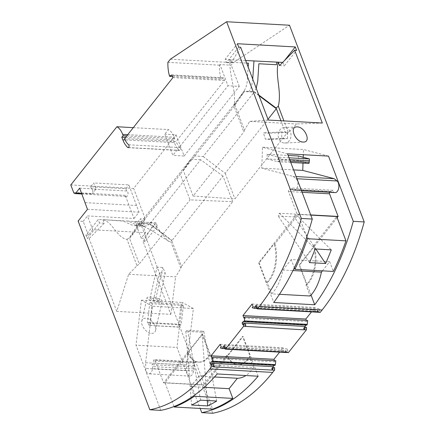 <?xml version="1.0" encoding="UTF-8"?>
<svg xmlns="http://www.w3.org/2000/svg" width="435" height="435" viewBox="0 0 435 435"><rect width="100%" height="100%" fill="white"/><g stroke="black" fill="none" stroke-linecap="round" stroke-linejoin="round"><path stroke-width="0.33" stroke-dasharray="2.17 1.63" d="M170.357 59.214L233.225 62.694L289.492 25.23M128.629 144.763L180.182 147.617A22.196 12.43 93.2 0 1 179.508 146.976L227.983 85.76L219.931 64.565L231.251 65.19L233.225 62.694M219.931 64.565L219.441 65.185A28.884 16.177 -86.8 0 0 220.855 78.18L221.274 79.279L223.459 77.773L224.482 80.453L176.088 141.554L124.535 138.7M167.888 62.33L219.441 65.185M174.37 142.647L173.369 140.021L174.734 138.58L174.217 137.226A21.282 11.919 93.2 0 0 168.437 129.592L164.783 134.203L172.836 155.398L177.948 148.939A25.235 14.132 93.2 0 1 174.37 142.647L125.09 139.923M125.584 137.378L173.369 140.021M169.302 75.326L220.855 78.18M70.791 184.94L133.665 188.42L176.099 134.828L164.783 134.203M133.289 127.651L168.437 129.592M172.929 77.599L224.482 80.453M171.907 74.918L223.459 77.773M172.543 76.582L221.274 79.279M180.182 147.617A1.522 0.854 93.2 0 1 180.579 149.346A1.522 0.854 93.2 0 1 179.682 150.51A1.522 0.854 93.2 0 1 179.345 150.363A25.235 14.132 93.2 0 1 177.948 148.939L179.508 146.976A22.196 12.43 93.2 0 1 176.088 141.554M126.737 135.921L174.734 138.58M212.693 413.25L141.016 224.558L145.323 219.115L133.665 188.42M145.323 219.115L140.293 218.838L145.551 232.687L141.244 238.124L143.762 238.266L145.056 241.675L157.334 226.173L156.04 222.758L143.762 238.266M90.681 186.778L91.54 189.04A2.735 1.533 93.2 0 1 92.807 191.019A2.735 1.533 93.2 0 1 92.133 193.956L96.01 189.062L93.699 182.972L90.681 186.778L125.889 188.725L126.748 190.992A2.735 1.533 93.2 0 1 128.01 192.971A2.735 1.533 93.2 0 1 127.341 195.908A2.735 1.533 93.2 0 1 126.357 196.446A2.735 1.533 93.2 0 1 125.215 195.348L134.007 218.49L87.484 215.912L92.742 229.762L145.551 232.687M134.007 218.49L139.021 212.155L128.901 184.918L93.699 182.972M87.468 209.3L139.021 212.155M141.016 224.558L135.986 224.275L140.293 218.838M85.173 202.65L136.726 205.505M160.76 410.374L135.992 345.162L176.98 347.429L200.16 408.443M151.581 333.389C153.74 333.438 155.077 332.465 155.6 330.464C156.872 325.951 150.717 318.251 145.823 318.219C143.664 318.17 142.321 319.143 141.799 321.144C140.532 325.657 146.682 333.357 151.581 333.389M92.742 229.762L88.435 235.204L85.918 235.063L98.201 219.555L103.068 219.691C112.643 221.975 117.216 238.021 127.031 239.446L137.025 265.747L128.64 274.262L116.77 311.373L170.803 314.364L143.153 241.572L145.056 241.675M141.244 238.124L135.986 224.275M271.826 368.521L273.838 368.635L274.637 367.624M273.43 367.559L273.838 368.635M211.535 361.556L274.409 365.036L274.142 365.367M274.784 365.405A0.913 0.511 93.2 0 1 274.409 365.036M212.062 358.375L274.931 361.855L275.806 360.751M274.48 360.675L274.931 361.855M220.208 344.297L283.076 347.777L279.765 351.964M221.181 346.858L284.05 350.338L283.076 347.777M220.306 347.962L283.174 351.442L284.05 350.338M285.327 352.007A0.913 0.511 -86.8 0 0 285.387 352.018L224.688 348.658L285.327 352.007L283.174 351.442M285.387 352.018A0.913 0.511 -86.8 0 0 285.877 351.529A0.913 0.511 -86.8 0 0 285.866 350.561L224.971 347.19M224.302 345.433L287.176 348.913L285.866 350.561M286.007 352.306L285.104 351.763L285.904 350.751L287.916 350.86L287.176 348.913M285.904 350.751L286.502 352.334M285.104 351.763L287.116 351.871L287.916 350.86M288.372 352.633L287.116 351.871M303.712 328.262L305.723 328.376L306.523 327.365M305.316 327.299L305.723 328.376M243.421 321.296L306.289 324.776L306.028 325.108M306.67 325.141A0.913 0.511 93.2 0 1 306.289 324.776M243.943 318.11L306.811 321.59L307.686 320.486M306.365 320.416L306.811 321.59M252.093 304.038L314.962 307.518L311.65 311.699M253.061 306.599L315.93 310.079L314.962 307.518M252.186 307.703L315.06 311.183L315.93 310.079M317.213 311.748A0.913 0.511 -86.8 0 0 317.267 311.759L256.568 308.399L317.213 311.748L315.06 311.183M317.267 311.759A0.913 0.511 -86.8 0 0 317.757 311.27A0.913 0.511 -86.8 0 0 317.751 310.302L256.857 306.931M256.188 305.174L319.056 308.654L317.751 310.302M317.893 312.047L316.984 311.498L317.784 310.492L319.796 310.601L319.056 308.654M317.784 310.492L318.387 312.074M316.984 311.498L318.996 311.612L319.796 310.601M320.252 312.368L318.996 311.612M258.145 376.215L243.056 336.494L242.556 336.462L227.407 355.591A28.275 15.834 -86.8 0 0 238.201 364.617A28.275 15.834 -86.8 0 0 250.152 356.461L242.556 336.462M193.499 370.903L152.506 368.635A6.079 3.404 93.2 0 1 148.83 373.828A6.079 3.404 93.2 0 1 145.752 368.461L145.594 362.719L152.38 306.245L193.374 308.518L186.588 364.987L186.745 370.729A6.079 3.404 -86.8 0 0 189.823 376.096A6.079 3.404 -86.8 0 0 193.499 370.903L193.738 368.891L192.993 366.922L194.151 365.46L194.429 363.171A1.522 0.854 -86.8 0 1 195.348 361.871A1.522 0.854 -86.8 0 1 195.978 362.485L204.57 385.095L243.056 336.494M193.374 308.518L182.385 302.466L176.98 347.429M174.027 406.529L164.979 382.713L188.322 353.236L187.567 353.193L202.569 334.249L202.068 334.221L217.157 373.948M152.506 368.635L152.75 366.618L152 364.655L153.163 363.192L153.435 360.898A1.522 0.854 93.2 0 1 154.354 359.604A1.522 0.854 93.2 0 1 154.99 360.213L163.576 382.827L202.068 334.221M163.576 382.827L204.57 385.095M164.979 382.713L203.455 384.844L212.682 409.139M152.38 306.245L141.391 300.199L135.992 345.162M202.569 334.249L210.072 354.003L210.828 354.046L215.113 365.324L253.589 367.455L249.396 356.423L250.152 356.461M216.679 401.037L203.765 331.236L187.67 330.344L185.837 331.301L201.932 332.193L207.256 400.515M203.765 331.236L201.932 332.193M187.567 353.193A27.97 15.665 -86.8 0 0 198.229 362.099A27.97 15.665 -86.8 0 0 210.072 354.003M188.322 353.236A27.97 15.665 -86.8 0 0 198.985 362.143A27.97 15.665 -86.8 0 0 210.828 354.046M227.407 355.591L226.657 355.547A28.275 15.834 -86.8 0 0 237.445 364.573A28.275 15.834 -86.8 0 0 249.396 356.423M226.657 355.547L203.455 384.844M253.589 367.455A41.956 23.501 93.2 0 1 245.857 375.535M215.113 365.324A41.956 23.501 93.2 0 1 198.904 376.123L214.498 376.987M198.904 376.123L190.65 386.552L194.059 395.524M204.243 387.302L190.65 386.552M185.837 331.301L191.579 405.023M200.584 400.151L187.67 330.344M145.594 362.719L186.588 364.987M194.151 365.46L153.163 363.192M141.391 300.199L182.385 302.466M183.461 305.49L152.277 303.76L149.852 302.428L181.036 304.152L183.461 305.49L181.129 324.863L149.95 323.134L152.277 303.76M149.221 325.369L147.443 322.476L178.627 324.2L177.893 326.957L178.725 327.174L149.221 325.369L177.893 326.957M178.725 327.174L181.129 324.863L178.627 324.2L181.036 304.152M150.059 325.587L149.95 323.134L147.443 322.476L149.852 302.428M227.51 349.262L226.26 348.506L227.059 347.494L227.657 349.077M224.248 348.392L226.26 348.506M242.855 324.896L244.867 325.005L245.666 323.999M259.396 309.002L258.14 308.241L258.939 307.235L259.543 308.817M256.128 308.132L258.14 308.241M256.927 307.121L258.939 307.235M225.047 347.38L227.059 347.494M210.97 365.155L212.981 365.264L213.781 364.258M245.465 326.587L244.867 325.005M213.585 366.852L212.981 365.264M158.634 301.901A7.754 1.832 12.6 0 0 162.163 301.161A7.754 1.832 12.6 0 0 158.438 298.66A7.754 1.832 12.6 0 0 150.564 297.029A7.754 1.832 12.6 0 0 147.035 297.768A7.754 1.832 12.6 0 0 150.766 300.27A7.754 1.832 12.6 0 0 158.634 301.901M153.37 300.308L159.15 300.628L155.833 298.622L150.048 298.301L153.37 300.308L159.514 272.854L157.019 267.161L162.804 267.481L165.3 273.175L159.514 272.854M155.833 298.622L162.804 267.481M159.15 300.628L165.3 273.175M150.048 298.301L157.019 267.161M85.918 235.063L87.218 238.472L99.495 222.97L98.201 219.555M102.937 219.822L104.237 223.231L99.495 222.97M104.237 223.231L89.121 238.581L87.218 238.472M232.692 201.688L222.976 176.104L171.803 240.724L181.525 266.302L232.692 201.688L190.024 199.882L180.308 174.299L129.559 238.385L129.298 237.695L139.369 223.133L149.738 223.71L171.542 240.033L170.884 241.871L168.894 241.403L166.377 239.174L154.164 223.748L151.38 222.367L152.593 225.906L157.334 226.173M222.976 176.104L200.655 159.721L149.645 224.134L171.803 240.724L171.542 240.033M200.655 159.721L190.704 159.297L139.798 223.585L149.645 224.134M192.993 366.922L152 364.655M193.738 368.891L152.75 366.618M287.443 138.635L287.578 132.256L281.793 131.935L281.657 138.314L287.443 138.635L271.184 139.472L265.399 139.151L263.354 132.887L269.14 133.208L271.184 139.472M287.578 132.256L269.14 133.208M282.668 62.428L284.408 60.666M238.728 47.149L226.45 62.656L225.156 59.242L237.434 43.739M226.45 62.656L231.192 62.917L229.897 59.508L225.156 59.242M231.192 62.917L240.637 47.252M229.897 59.508L229.816 59.639C229.18 74.82 235.542 88.615 234.481 103.764L244.47 130.07L249.712 121.381L268.286 120.044M322.319 123.034L296.708 123.986L288.329 132.496L283.93 120.914M244.47 130.07L243.828 131.941L193.08 196.027L183.363 170.444L193.439 155.85L203.188 156.518L254.198 92.106L259.053 95.743M193.08 196.027L234.905 198.893L286.078 134.279L280.934 120.745M249.712 121.381L296.708 123.986M288.329 132.496L286.078 134.279M203.188 156.518L225.189 173.315L267.987 119.266M225.189 173.315L234.905 198.893M193.439 155.85L244.35 91.562L254.198 92.106M183.363 170.444L234.112 106.357L244.35 91.562M234.481 103.764L233.851 105.672L243.828 131.941M243.921 91.111L233.851 105.672L243.921 91.111L254.29 91.682L258.792 95.053M245.672 60.514L229.816 59.639M244.334 90.556L245.965 87.326L247.129 82.552L248.146 67.028M256.204 88.245L254.29 91.682M282.995 62.444L284.289 65.854L296.572 50.351M279.553 65.593L284.289 65.854M328.496 156.105L303.51 149.52L303.32 154.713M303.016 163.12L303.228 157.285M335.124 192.613A6.079 3.404 93.2 0 1 334.738 192.553L333.618 192.254L332.873 190.291L291.88 188.018L290.721 189.481L289.449 189.149A1.522 0.854 -86.8 0 0 289.357 189.133A1.522 0.854 -86.8 0 0 288.541 189.948A1.522 0.854 -86.8 0 0 288.552 191.558L297.143 214.167L258.651 262.773L273.74 302.494M329.507 192.303A1.522 0.854 93.2 0 1 330.344 191.4A1.522 0.854 93.2 0 1 330.442 191.416L331.715 191.753L332.873 190.291M337.158 217.669L299.644 265.04L299.139 265.013L314.287 245.884A28.275 15.834 93.2 0 1 306.735 285.012L299.139 265.013M311.047 295.055L299.644 265.04M334.738 192.553L293.75 190.28L292.63 189.986L291.88 188.018M293.75 190.28A6.079 3.404 -86.8 0 0 294.136 190.34A6.079 3.404 -86.8 0 0 297.747 185.593A6.079 3.404 -86.8 0 0 296.034 178.693L293.141 176.403L261.761 168.127L262.517 147.248L287.502 153.838M261.761 168.127L293.603 169.895M309.502 158.938L308.959 163.446L298.192 160.607L267.008 158.884L267.177 154.278L288.111 155.436M262.517 147.248L303.51 149.52M298.361 156.002L298.192 160.607M290.303 161.206L280.662 160.667L280.841 159.167L278.318 157.214L289.014 157.807M290.776 162.44L277.775 161.722L278.318 157.214L267.177 154.278M280.841 159.167L289.715 159.656M267.008 158.884L277.775 161.722L280.662 160.667M293.141 176.403L296.143 176.572M333.618 192.254L292.63 189.986M331.715 191.753L290.721 189.481M297.143 214.167L310.71 214.917M306.735 285.012L305.984 284.969L310.171 296.001M306.811 236.939L298.252 214.417L274.909 243.899L274.159 243.856L259.157 262.8L258.651 262.773M298.252 214.417L310.78 215.113M315.848 249.005L294.288 216.924L278.199 216.032L279.33 213.237L295.425 214.129L331.258 249.859M294.288 216.924L295.425 214.129M279.33 213.237L315.163 248.967M309.497 262.62L278.199 216.032M322.449 270.836L329.676 261.712L333.368 271.44M314.287 245.884L313.532 245.846A28.275 15.834 93.2 0 1 305.984 284.969M313.532 245.846L336.733 216.548M279.455 294.305L271.696 293.875A41.956 23.501 -86.8 0 0 282.94 270.01L292.989 270.565M329.676 261.712L291.2 259.581L294.326 267.813M282.94 270.01L291.2 259.581M274.909 243.899A27.97 15.665 93.2 0 1 267.411 282.592L266.66 282.549A27.97 15.665 93.2 0 0 274.159 243.856M271.696 293.875L267.411 282.592M259.157 262.8L266.66 282.549M284.452 143.028A7.754 6.411 87 0 0 285.017 143.028A7.754 6.411 87 0 0 291.031 135.296A7.754 6.411 87 0 0 284.784 127.542A7.754 6.411 87 0 0 284.218 127.542A7.754 6.411 87 0 0 278.204 135.274A7.754 6.411 87 0 0 284.452 143.028M281.793 131.935L263.354 132.887M281.657 138.314L265.399 139.151M176.099 134.828L184.152 156.024L172.836 155.398M184.152 156.024L239.299 86.386L227.983 85.76M239.299 86.386L231.251 65.19M126.748 190.992L91.54 189.04M79.665 188.154L96.01 189.062M125.889 188.725L128.901 184.918M88.435 235.204L83.172 221.355L78.142 221.072M116.77 311.373L89.121 238.581M83.172 221.355L87.484 215.912M127.031 239.446L129.298 237.695M139.798 223.585L129.559 238.385L139.276 263.963L190.024 199.882M137.025 265.747L139.276 263.963M103.068 219.691L127.221 221.029L130.505 222.073L136.911 225.27L139.651 225.95L142.207 225.433L144.556 223.421M190.704 159.297L180.308 174.299M128.64 274.262L175.642 276.861L180.878 268.177L181.525 266.302M143.153 241.572L152.593 225.906M170.803 314.364L175.642 276.861M180.878 268.177L170.884 241.871M156.04 222.758L151.298 222.497M127.221 221.029L151.396 222.655L133.79 221.681L141.69 225.39L144.213 226.167L147.073 225.868L149.738 223.71M150.01 222.29L151.38 222.367M139.369 223.133L136.965 225.178L134.366 225.656L131.321 224.813L123.426 221.11L104.438 219.767M128.477 147.547L179.345 150.363M127.743 134.654L174.217 137.226M73.662 192.493L125.215 195.348M195.978 362.485L154.99 360.213M194.429 363.171L153.435 360.898M186.745 370.729L145.752 368.461M231.186 59.715L230.887 62.21L246.645 63.08M252.735 79.11L251.566 86.331L250.419 89.322L249.108 91.399M296.969 178.747L296.034 178.693M330.442 191.416L289.449 189.149M302.118 192.308L288.552 191.558M81.649 193.374L92.133 193.956M128.129 147.655L179.682 150.51M81.878 193.983L126.357 196.446M198.985 362.143L198.229 362.099M238.201 364.617L237.445 364.573M155.6 330.464L162.163 301.161M189.823 376.096L148.83 373.828M195.348 361.871L154.354 359.604M301.526 190.753L294.136 190.34M330.344 191.4L289.357 189.133M303.652 142.066L285.017 143.028M296.779 126.895L284.218 127.542M141.799 321.144L147.035 297.768M144.833 226.233L134.469 225.662M168.698 241.273L151.037 230.131L141.718 225.401"/><path stroke-width="0.65" d="M314.733 304.761L273.74 302.494A212.818 119.195 -86.8 0 0 312.276 219.05L301.335 218.446L226.619 21.75L289.492 25.23L364.209 221.926L353.269 221.317A212.818 119.195 93.2 0 1 314.733 304.761L311.047 295.055M200.16 408.443L201.753 412.646L212.693 413.25A212.818 119.195 -86.8 0 0 272.707 372.409L274.588 370.033L272.43 370.109L271.826 368.521L272.625 367.515L274.637 367.624L274.588 370.033M201.753 412.646A212.818 119.195 -86.8 0 0 258.145 376.215L217.157 373.948A212.818 119.195 93.2 0 1 160.76 410.374L149.825 409.77L78.142 221.072L87.468 209.3L79.665 188.154L75.788 193.053A2.735 1.533 93.2 0 1 74.804 193.591A2.735 1.533 93.2 0 1 73.662 192.493L70.791 184.94L116.884 126.743L133.289 127.651M222.579 348.533L224.677 348.652L222.519 348.538A0.913 0.511 -86.8 0 1 222.459 348.527L220.306 347.962L221.181 346.858L220.208 344.297L211.089 355.814L212.062 358.375L212.933 357.265L212.47 361.142A0.913 0.511 93.2 0 1 211.916 361.925A0.913 0.511 93.2 0 1 211.535 361.556L210.23 363.209L210.97 365.155L211.769 364.144L213.781 364.258L213.585 366.852L272.43 370.109M272.625 367.515L272.576 369.924M210.23 363.209L273.098 366.689L273.43 367.559M274.142 365.367L273.098 366.689M212.933 357.265L275.806 360.751L275.339 364.622A0.913 0.511 93.2 0 1 274.784 365.405L211.916 361.925M211.089 355.814L273.958 359.294L274.48 360.675M279.765 351.964L273.958 359.294M286.36 352.519L225.499 349.147L243.6 326.293L304.315 329.85L303.712 328.262L304.511 327.256L306.523 327.365L306.468 329.773L288.372 352.633L286.007 352.306M304.511 327.256L304.456 329.665L306.468 329.773M254.459 308.274L256.558 308.393L254.399 308.279A0.913 0.511 -86.8 0 1 254.344 308.268L252.186 307.703L253.061 306.599L252.093 304.038L242.969 315.554L243.943 318.11L244.818 317.006L244.35 320.883A0.913 0.511 93.2 0 1 243.801 321.661A0.913 0.511 93.2 0 1 243.421 321.296L242.116 322.944L304.984 326.424L305.316 327.299M306.028 325.108L304.984 326.424M244.818 317.006L307.686 320.486L307.219 324.363A0.913 0.511 93.2 0 1 306.67 325.141L243.801 321.661M242.969 315.554L305.843 319.034L306.365 320.416M311.65 311.699L305.843 319.034M364.209 221.926A212.818 119.195 93.2 0 1 322.134 309.992L320.252 312.368L257.384 308.888L256.128 308.132L256.927 307.121L256.188 305.174L254.883 306.822L256.857 306.931M318.241 312.259L317.893 312.047M301.335 218.446A212.818 119.195 93.2 0 1 259.265 306.512L257.384 308.888M312.276 219.05L287.502 153.838L308.002 154.969L328.496 156.105L353.269 221.317M303.097 142.06C295.36 142.011 289.068 126.895 296.779 126.895L297.333 126.895C305.071 126.944 311.368 142.06 303.652 142.066L303.097 142.06M284.408 60.666L295.273 46.942L237.434 43.739L238.728 47.149L240.637 47.252L268.286 120.044L322.319 123.034L294.669 50.242L279.553 65.593L278.259 62.183L245.672 60.514M245.857 375.535A41.956 23.501 93.2 0 1 237.385 378.254L229.125 388.683L232.823 398.406A212.818 119.195 -86.8 0 1 212.682 409.139L174.207 407.008L174.027 406.529M214.498 376.987L237.385 378.254M229.125 388.683L204.243 387.302M194.059 395.524L194.347 396.28L232.823 398.406M216.679 401.037A212.818 119.195 93.2 0 1 207.674 405.915L191.579 405.023A212.818 119.195 93.2 0 0 200.584 400.151L216.679 401.037M174.207 407.008A212.818 119.195 -86.8 0 0 194.347 396.28M207.256 400.515L207.674 405.915M222.519 348.538A0.913 0.511 -86.8 0 0 223.003 348.049A0.913 0.511 -86.8 0 0 222.997 347.081L224.302 345.433L225.047 347.38L224.248 348.392L225.499 349.147M242.116 322.944L242.855 324.896L243.654 323.885L245.666 323.999L245.612 326.408M243.654 323.885L243.6 326.293M211.769 364.144L211.72 366.553L213.732 366.667M309.497 262.62A212.818 119.195 -86.8 0 0 315.163 248.967L331.258 249.859A212.818 119.195 -86.8 0 1 325.592 263.507L309.497 262.62M345.961 240.843L307.485 238.717A212.818 119.195 93.2 0 1 294.892 269.308L333.368 271.44A212.818 119.195 93.2 0 0 345.961 240.843L336.733 216.548L310.78 215.113M278.259 62.183L282.668 62.428M283.93 120.914L278.335 106.189C281.907 91.181 275.132 77.365 278.128 62.314M280.934 120.745L276.094 108.01L258.792 95.053M267.987 119.266L276.361 108.701L259.053 95.743M248.146 67.028L248.488 63.184L246.645 63.08M276.758 62.238L276.459 64.733L258.858 63.755L257.737 81.302L256.204 88.245M295.273 46.942L296.572 50.351L294.669 50.242M276.094 108.01L278.335 106.189M293.603 169.895L302.749 170.4L303.016 163.12M303.228 157.285L303.32 154.713M302.749 170.4L334.134 178.671L337.027 180.965A6.079 3.404 93.2 0 1 338.74 187.86A6.079 3.404 93.2 0 1 335.124 192.613L301.526 190.753M310.71 214.917L338.131 216.44L329.545 193.825A1.522 0.854 93.2 0 1 329.507 192.303M338.131 216.44L337.158 217.669M296.143 176.572L334.134 178.671M289.014 157.807L309.502 158.938L308.959 163.446L290.776 162.44M309.502 158.938L298.361 156.002L288.111 155.436M289.715 159.656L309.508 160.754M309.328 162.255L290.303 161.206M292.989 270.565L321.416 272.136A41.956 23.501 -86.8 0 1 310.171 296.001L279.455 294.305M325.592 263.507L315.848 249.005M321.416 272.136L322.449 270.836M294.326 267.813L294.892 269.308M307.485 238.717L306.811 236.939M116.884 126.743A21.282 11.919 93.2 0 1 122.665 134.371L123.181 135.725L126.737 135.921M123.181 135.725L121.816 137.166L125.584 137.378M226.619 21.75L170.357 59.214L167.888 62.33A28.884 16.177 -86.8 0 0 169.302 75.326L169.721 76.424L171.907 74.918L172.929 77.599L124.535 138.7A22.196 12.43 93.2 0 0 128.629 144.763A1.522 0.854 93.2 0 1 129.026 146.492A1.522 0.854 93.2 0 1 128.129 147.655A1.522 0.854 93.2 0 1 127.792 147.508A25.235 14.132 93.2 0 1 122.817 139.793L121.816 137.166M169.721 76.424L172.543 76.582M254.399 308.279A0.913 0.511 -86.8 0 0 254.888 307.79A0.913 0.511 -86.8 0 0 254.883 306.822M222.997 347.081L224.971 347.19M149.825 409.77A212.818 119.195 -86.8 0 0 209.833 368.929L211.72 366.553M209.833 368.929L272.707 372.409M212.47 361.142L275.339 364.622M244.35 320.883L307.219 324.363M322.134 309.992L259.265 306.512M253.969 60.976L252.735 79.11M337.027 180.965L296.969 178.747M329.545 193.825L302.118 192.308M75.788 193.053L81.649 193.374M122.665 134.371L127.743 134.654M122.817 139.793L125.09 139.923M127.792 147.508L128.477 147.547M74.804 193.591L81.878 193.983"/></g></svg>
